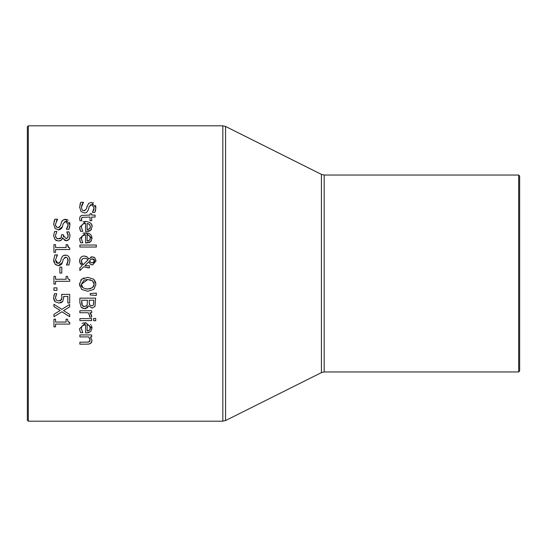 <?xml version="1.0" encoding="UTF-8"?>
<svg xmlns="http://www.w3.org/2000/svg" width="547" height="547" viewBox="0 0 547 547"><rect width="100%" height="100%" fill="white"/><g stroke="black" fill="none" stroke-linecap="round" stroke-linejoin="round"><path stroke-width="0.82" d="M68.669 322.169L69.742 322.443L69.742 324.077L55.548 324.077L55.548 326.867L53.941 326.867L53.941 319.181L55.548 319.181L55.548 322.046L66.105 322.046L66.105 319.181L67.548 319.181L67.917 321.404M67.548 319.181L67.985 321.54L69.742 322.443M82.959 221.836L85.722 221.391C90.419 222.178 92.518 224.003 92.033 226.855L90.713 230.273L85.585 231.586L85.585 223.408L83.595 223.723L81.756 225.364L81.346 227.313L82.775 231.374L80.607 231.374L79.691 228.523M80.607 231.374L79.609 227.34L85.722 221.391M90.843 223.436L91.465 224.359M91.698 224.885L91.999 226.212M91.479 229.302L90.713 230.273M89.934 230.855L87.773 231.531M81.346 227.313L82.775 231.258M89.476 228.974L90.399 226.738L89.462 224.373L87.103 223.408L87.103 229.651L89.811 228.653M90.043 228.325L90.399 226.738M90.193 225.473L88.552 223.75M87.103 229.651L88.45 229.466M85.817 212.756L84.368 212.974L81.024 211.545L79.602 206.992M95.718 209.843L94.891 212.359L92.388 212.359L94.098 207.819L91.623 204.564L89.168 206.616L88.34 209.85L86.987 212.106M91.623 204.564L90.043 205.077M92.532 204.742L91.937 204.585M93.127 211.197L93.92 209.316M93.947 209.193L94.063 208.462M95.499 205.33L95.91 207.908M92.901 202.643L93.599 202.985M86.795 207.518L88.559 203.402L91.404 202.376L95.91 207.675L94.891 212.359M81.831 205.057L81.407 207.279L82.132 209.904L83.397 210.718L84.935 210.663M79.903 204.694L80.819 202.267L83.452 202.267L82.071 204.462M88.34 209.85L86.843 212.222L85.585 212.824L84.368 212.974L81.024 211.545M88.559 203.402L91.404 202.376M84.04 210.793L86.453 208.851L87.164 206.007M83.452 202.417L81.407 207.279M79.595 207.436L80.819 202.267M82.966 233.234L84.279 232.892M80.129 241.548L79.609 238.738L85.722 232.79L88.723 233.316L90.317 234.301L91.54 235.914M91.616 236.078L92.033 238.253L90.713 241.671L85.585 242.991L85.585 234.807L82.447 235.825M85.722 232.79L92.033 238.253M91.328 240.953L90.713 241.671M89.927 242.259L86.665 242.991M82.392 235.88L81.346 238.711L82.775 242.772L80.607 242.772L79.609 238.738M85.585 234.807L83.609 235.121L81.749 236.776L81.346 238.711L82.775 242.656M89.476 240.372L90.399 238.136L89.462 235.778L87.103 234.807L87.103 241.049L89.804 240.058M90.043 239.716L90.344 237.432M90.193 236.885L89.715 236.051M89.681 236.01L88.648 235.203M87.103 241.049L88.443 240.871M81.558 217.959L81.763 220.735L79.978 220.735L79.65 218.526L79.903 217.015L81.4 215.443L90.05 215.08L90.05 213.74L91.698 213.74L91.698 215.08L95.096 215.08L95.096 217.07L91.698 217.07L91.698 220.735L90.05 220.735L90.05 217.07L82.125 217.35L81.38 219.026L81.763 220.619M79.876 247.039L79.876 245.042L96.334 245.042L96.334 247.039L79.876 247.039M89.346 265.828L89.503 267.893L83.773 266.786L79.876 270.567L79.876 267.859L82.139 265.698L79.705 262.328L79.937 258.793L80.833 257.391L82.337 256.338L84.204 255.996L87.103 256.933L88.799 258.909L92.313 256.789L94.966 258.027M91.616 264.81L90.549 264.331L88.771 261.91L84.942 265.623L86.836 265.794M95.841 259.852L95.964 260.967L92.696 264.946L90.549 264.331L88.771 261.91M93.708 257.09L94.501 257.582M90.761 257.076L92.313 256.789M88.06 257.869L88.799 258.909M85.817 256.249L87.103 256.933M79.547 260.68L79.568 260.331M79.924 258.813L80.99 257.227L82.337 256.338M80.416 263.928L79.575 261.548M81.954 263.716L83.069 264.782L88.046 259.914L87.65 259.401M87.588 259.34L87.219 259.018M81.51 260.126L81.667 263.251M82.453 258.888L81.982 259.34M84.792 258.184L83.212 258.451L81.524 260.098L81.271 261.487L83.069 264.782L88.046 259.914L86.139 258.423M90.31 262.136L91.397 262.731M94.316 259.757L92.963 258.909L90.98 259.264L89.53 260.912L90.002 261.808M90.98 259.264L89.961 260.276M93.92 262.423L94.631 260.885L92.416 258.854L91.718 258.922M89.53 260.912L90.802 262.498L92.491 262.881L94.631 260.885L94.501 260.112M92.491 262.881L93.352 262.745M86.946 258.82L84.717 258.177M94.822 257.876L95.964 260.967L92.696 264.946M84.942 265.623L89.503 265.828M88.484 267.893L83.773 266.786M79.876 267.859L82.139 265.698M80.758 280.242L81.688 279.216L87.752 277.343L93.831 279.23L95.964 284.303L93.831 289.384L87.752 291.271L81.688 289.384L79.547 284.303L79.636 283.025M93.831 289.384L87.752 291.271M82.194 289.78L81.688 289.384M79.718 285.985L79.582 285.131M79.547 284.303L81.688 279.216M93.831 279.23L95.759 282.478M82.932 278.375L84.033 277.91M92.518 287.797L94.152 284.31L92.518 280.816L87.752 279.524L81.359 284.31C80.778 286.806 82.905 288.399 87.752 289.089L92.764 287.599M93.626 286.512L94.152 284.31L93.756 282.32M93.024 281.267L92.518 280.816M86.029 288.973L90.508 288.754M90.911 279.982L90.029 279.743M87.752 279.524L84.682 279.948M84.17 280.146L81.359 284.31L82.877 287.688M87.848 307.462L87.445 307.879M86.235 308.59L85.852 308.699M84.717 308.823L81.154 307.188L79.876 302.655L79.876 298.142L95.629 298.142L94.993 306.45L92.081 308.084L88.635 305.876L84.717 308.823L81.961 307.968M86.665 305.958L87.274 304.891M83.322 306.395L84.628 306.641L87.076 305.363L87.486 300.235L81.667 300.235L82.33 305.506L83.069 306.245M81.667 301.93L81.694 303.182M81.749 303.811L81.879 304.508M89.311 303.913L89.756 305.021L91.787 305.903L93.434 305.096L93.845 300.235L89.236 300.235L89.305 303.865M89.236 302.607L89.756 305.021L91.787 305.903L93.434 305.096L93.845 302.238M82.33 305.506L84.628 306.641M94.993 306.45L92.081 308.084L88.71 305.876M96.334 295.435L90.207 294.97L90.207 293.541L96.334 293.083L96.334 295.435L90.207 294.97M91.698 318.6L91.698 320.597L79.876 320.597L79.876 318.6L91.698 318.6M91.629 315.585L91.636 317.021L89.564 317.021L89.564 315.031M89.653 315.892L88.265 312.74L79.876 312.74L79.876 310.751L91.698 310.751L91.698 312.74L89.934 312.74L91.417 314.894M89.564 316.918L89.653 315.845M89.934 312.74L91.698 316.214L91.636 317.021M85.585 324.72L83.609 325.034L81.77 326.641L81.346 328.624L82.775 332.685L80.607 332.685L79.691 329.841L79.609 328.651L85.722 322.703L92.033 328.166L90.713 331.585L86.665 332.904L85.585 332.904L85.585 324.72L82.46 325.732M82.33 325.862L81.667 326.867M89.058 332.562L86.665 332.904M90.453 324.337L90.823 324.727M91.445 325.629L92.019 327.776M82.153 323.53L82.843 323.195M83.178 323.072L85.722 322.703M87.144 324.72L87.103 330.962L89.77 330.012M90.05 329.622L90.234 329.198M90.358 328.665L89.462 325.691L87.103 324.72M87.103 330.962L88.423 330.791M90.193 326.785L89.708 325.964M89.476 330.285L90.399 328.05M81.346 328.624L82.775 332.569M79.937 330.887L79.609 328.651M93.667 320.733L93.667 318.477L95.732 318.477L95.732 320.733L93.667 320.733M92.019 340.179L91.609 342.319L89.421 343.967M89.865 341.253L89.817 338.593M88.717 342.032L90.139 339.974L88.71 336.911L79.876 336.911L79.876 334.921L91.698 334.921L91.698 336.911L90.385 336.911L92.033 340.501L90.884 343.215L88.785 344.111L79.876 344.2L79.876 342.21L88.443 342.087M86.617 342.21L89.257 341.827M66.317 221.583L65.681 221.494L63.233 223.552L62.406 226.779L58.433 229.911L55.09 228.482L53.661 223.996M53.948 221.706L54.885 219.197L57.51 219.197L56.3 221.063M53.661 224.366L54.885 219.197M57.51 219.354L55.473 224.215L55.678 225.843L57.462 227.655L59.548 227.326M55.479 224.585L55.664 225.795M56.026 226.615L56.334 226.998M58.098 227.73L60.512 225.788L61.23 222.937L62.618 220.332L65.469 219.313L66.529 219.443M61.77 221.473L62.618 220.332M63.849 219.579L64.594 219.381M67.288 219.716L68.177 220.304M69.565 222.28L69.92 223.702M65.469 219.313L69.975 224.796M62.406 226.779L61.715 228.284L59.65 229.761L58.433 229.911L55.09 228.482M68.129 225.405L68.163 224.749L65.681 221.494L64.669 221.672M69.77 226.848L68.949 229.296L66.447 229.296L67.999 226.171M66.447 229.145L68.163 224.749M69.975 224.612L68.949 229.296M57.784 238.807L61.052 237.952L61.613 234.684L63.363 234.684L63.363 235.388L66.002 238.588L67.712 237.76L68.081 236.913M66.002 238.588L66.686 238.499M63.363 235.388L63.637 236.988M61.052 237.952L61.476 236.981M59.801 238.779L60.649 238.362M56.656 240.68L55.062 239.648L53.606 235.771L54.577 231.47L56.813 231.47L55.432 235.641L56.314 238.027L57.36 238.677M56.813 231.62L55.432 235.641L55.842 237.432M60.949 240.427L58.611 241.042L55.062 239.648L53.606 235.771M62.214 238.889L61.524 239.942L58.611 241.042M67.91 240.379L66.221 240.735L62.884 238.43M69.455 238.793L68.69 239.832M69.9 234.601L70.023 236.01L69.127 239.333L66.221 240.735L64.908 240.489L62.543 237.822L61.524 239.942M68.054 234.677L66.823 231.901L69.052 231.901L70.023 236.01M67.712 237.76L68.06 234.704M56.314 238.027L58.761 238.895M68.197 235.846L66.823 232.031M67.548 244.653L68.074 247.141L69.742 247.907L69.742 249.541L55.548 249.541L55.548 252.338L53.941 252.338L53.941 244.653L55.548 244.653L55.548 247.517L66.105 247.517L66.105 244.653L67.548 244.653L68.799 247.702M54.003 262.403L53.681 260.748M66.009 257.227L63.233 259.257L62.406 262.492L58.433 265.616L57.852 265.582M56.355 265.124L55.09 264.187L53.661 259.716M62.809 260.94L62.727 261.281M68.019 261.781L67.479 258.102L66.16 257.247L64.655 257.384M69.975 260.276L68.949 265.001L66.447 265.001L68.163 260.461L67.896 258.868M66.72 264.529L67.671 262.868M63.917 255.264L67.076 255.326L68.327 256.146L69.414 257.644L69.975 260.502M69.688 258.334L69.913 259.367M53.661 260.078L54.885 254.909L57.51 254.909L55.473 259.921L56.396 262.772L58.098 263.435L60.512 261.493L61.23 258.649L62.618 256.044L65.469 255.018M55.473 259.921L58.098 263.435L59.63 262.97M57.51 255.059L56.567 256.297M62.406 262.492L61.551 264.222L59.555 265.493L58.433 265.616L55.09 264.187M60.512 261.493L61.23 258.649L62.618 256.044M59.876 273.069L59.876 267.114L61.79 267.114L61.79 273.069L59.876 273.069M67.548 276.406L68.006 278.792L69.742 279.661L69.742 281.295L55.548 281.295L55.548 284.091L53.941 284.091L53.941 276.406L55.548 276.406L55.548 279.264L66.105 279.264L66.105 276.406L67.548 276.406L67.876 278.532L68.785 279.442M53.941 290.368L53.941 287.845L56.95 287.845L56.95 290.368L53.941 290.368M62.249 302.026L60.546 302.929M60.888 300.392L61.955 297.479L61.572 294.368L69.695 294.368L69.695 303.011L67.842 303.011L67.842 296.399L63.65 296.481M63.712 297.137L62.748 301.479L58.946 303.1L55.151 301.705L54.085 300.194M58.878 300.953L61.565 299.558M61.592 299.51L61.743 299.113M59.917 300.857L60.307 300.734M53.859 295.599L54.502 293.718L56.738 293.718L55.432 297.876L56.389 300.153L58.953 300.953M56.738 293.869L56.314 294.587M53.756 299.23L53.633 298.477M61.955 297.479L61.572 294.368M63.643 296.399L63.732 297.828M55.89 295.565L55.432 297.876L56.389 300.153M55.151 301.705L53.606 297.841L54.502 293.718M53.941 316.706L53.941 314.306L60.218 310.477L53.941 306.573L53.941 304.31L61.832 309.328L69.695 304.467L69.695 306.867L63.527 310.621L69.695 314.45L69.695 316.706L61.927 311.776L53.941 316.706L61.927 311.776L69.695 316.706M60.218 310.477L53.941 306.573M69.695 306.867L63.527 310.621M28.335 125.81L28.335 421.19L27.35 420.205L27.35 126.795L28.335 125.81L222.827 125.81L225.562 126.453L321.438 174.397L321.438 372.603L324.173 371.96L324.173 175.04L518.665 175.04L519.65 176.025L519.65 370.975L518.665 371.96L518.665 175.04M324.173 175.04L321.438 174.397M222.827 125.81L222.827 421.19L225.562 420.547L225.562 126.453M28.335 421.19L222.827 421.19M324.173 371.96L518.665 371.96M321.438 372.603L225.562 420.547"/></g></svg>
